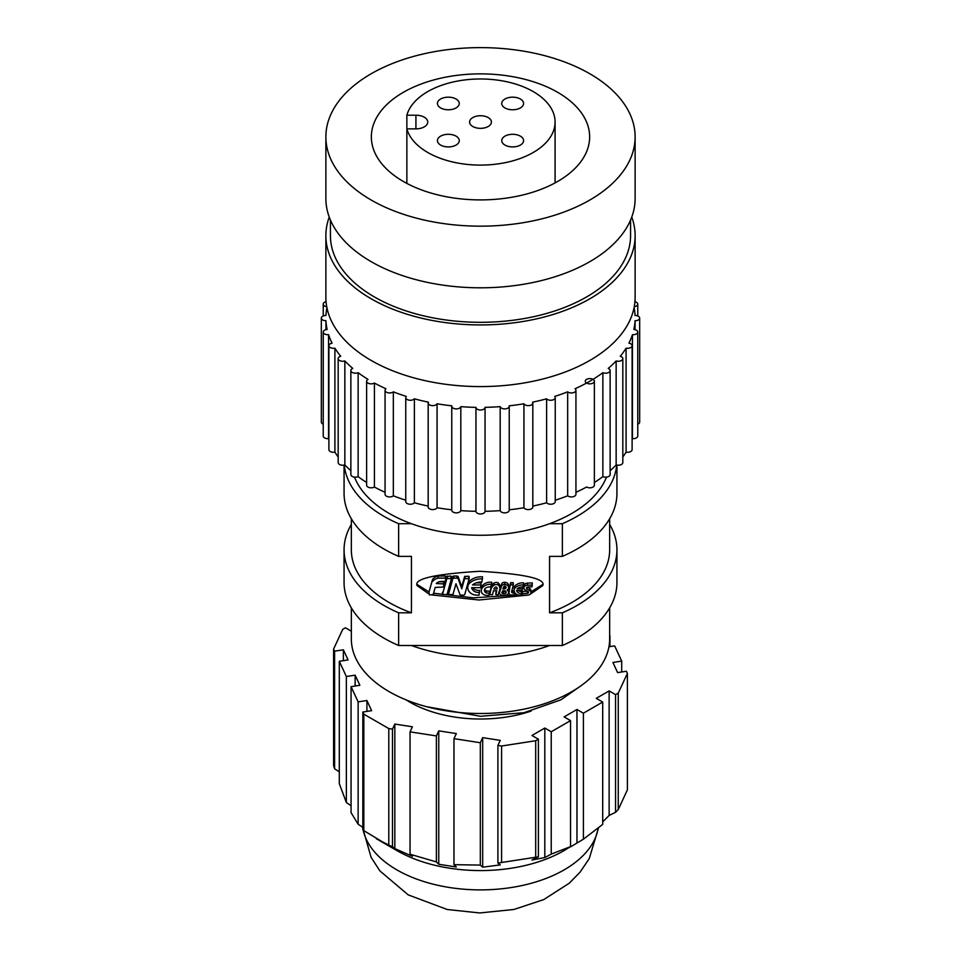 <?xml version="1.0" encoding="UTF-8"?>
<svg xmlns="http://www.w3.org/2000/svg" width="961" height="961" viewBox="0 0 961 961"><rect width="100%" height="100%" fill="white"/><g stroke="black" fill="none" stroke-linecap="round" stroke-linejoin="round"><path stroke-width="1.44" d="M472.62 587.676A7.135 5.826 0 0 0 479.575 590.342L479.046 595.195A19.328 15.784 0 0 1 473.977 594.787A9.43 7.7 0 0 1 468.211 589.934A9.766 7.976 0 0 1 467.779 587.591L467.779 585.489A9.766 7.976 180 0 1 468.908 581.777A15.58 12.721 180 0 1 482.506 576.828L481.905 582.054A11.928 9.742 0 0 0 472.512 584.961L481.017 584.961L481.017 582.871L476.212 582.871M479.575 592.444A7.135 5.826 0 0 1 471.635 587.676L480.5 587.664L481.017 584.961M467.779 587.591A9.766 7.976 0 0 1 468.908 583.88L468.908 581.777M468.908 583.88A15.58 12.721 0 0 1 482.506 578.918M499.468 592.949A2.727 2.222 180 0 0 502.195 595.183L505.005 595.183A3.388 2.763 180 0 0 508.585 592.42A3.388 2.763 180 0 0 507.096 590.126A3.88 3.171 180 0 0 508.633 587.603A3.88 3.171 180 0 0 504.789 584.432A3.087 2.523 180 0 0 501.498 586.318L499.552 592.384A2.727 2.222 180 0 0 499.468 592.949L499.468 590.895M501.822 592.973L502.675 590.787L504.357 590.787A1.814 1.49 0 0 1 505.546 593.381A3.712 3.039 0 0 1 503.468 593.562L501.822 592.973M502.843 588.961L504.273 586.018A1.79 1.466 0 0 1 504.765 588.901L502.843 588.961M504.789 584.432L504.789 582.33A3.087 2.523 180 0 0 501.498 584.228L501.498 586.318M508.633 587.603L508.633 585.501A3.88 3.171 180 0 0 504.789 582.33M508.585 592.42L508.585 590.318A3.388 2.763 180 0 0 508.213 589.045M499.768 589.646L501.498 584.228M504.765 588.901L504.765 586.799L503.624 586.835M504.765 586.799A1.79 1.466 180 0 0 505.606 586.426M505.546 593.381L505.546 591.279A1.814 1.49 180 0 0 505.642 591.219M502.363 591.58L502.363 593.418M503.468 593.562L503.468 591.459L502.459 591.327M503.468 591.459A3.712 3.039 180 0 0 505.546 591.279M518.003 590.474A4.493 3.664 0 0 0 521.583 591.387L521.246 595.219A12.181 9.946 0 0 1 518.051 594.967A5.946 4.853 0 0 1 514.411 591.904A6.15 5.021 0 0 1 514.147 590.438L514.147 588.336A6.15 5.021 180 0 1 514.856 585.994A9.886 8.072 180 0 1 523.625 582.871L523.24 586.943A7.592 6.198 0 0 0 517.126 588.781L522.484 588.781L522.484 586.919M521.583 593.49A4.493 3.664 0 0 1 516.574 590.486L522.159 590.474L522.484 588.781M514.147 590.438A6.15 5.021 0 0 1 514.856 588.084L514.856 585.994M514.856 588.084A9.886 8.072 0 0 1 523.625 584.973M593.057 379.367A4.553 2.631 180 0 1 594.379 381.229A4.553 2.631 180 0 1 591.58 383.655A4.553 2.631 180 0 1 586.618 383.079A4.553 2.631 180 0 1 585.285 381.229A4.553 2.631 180 0 1 588.096 378.802A4.553 2.631 180 0 1 593.057 379.367M575.939 492.308A154.625 89.277 180 0 0 586.57 487.023A4.553 2.631 0 0 0 586.618 487.047A4.553 2.631 0 0 0 591.58 487.623A4.553 2.631 0 0 0 594.379 485.197L594.379 381.229M354.513 477.124A129.158 74.574 0 0 0 389.169 513.414A129.158 74.574 0 0 0 411.44 523.709A129.158 74.574 0 0 0 549.56 523.709A129.158 74.574 0 0 0 606.487 477.124M344.062 465.112L344.062 493.365A136.438 78.766 0 0 0 384.028 549.067A136.438 78.766 0 0 0 398.635 556.383L398.635 523.709L411.44 523.709M344.278 465.064A136.438 78.766 0 0 0 384.028 516.393A136.438 78.766 0 0 0 398.635 523.709M351.342 518.748L351.342 549.812A129.158 74.574 0 0 0 389.169 602.535A129.158 74.574 0 0 0 411.44 612.818L411.44 556.383L398.635 556.383M398.635 612.818A136.438 78.766 180 0 1 384.028 605.502A136.438 78.766 180 0 1 344.062 549.812L344.062 582.486A136.438 78.766 0 0 0 384.028 638.188A136.438 78.766 0 0 0 398.635 645.504L398.635 612.818L411.44 612.818M344.062 549.812A136.438 78.766 180 0 1 351.342 524.43M351.342 607.869L351.342 638.921A129.158 74.574 0 0 0 389.169 691.656A129.158 74.574 0 0 0 529.931 707.813A129.158 74.574 0 0 0 609.658 638.921L609.658 607.869M411.44 645.504L549.56 645.504A129.158 74.574 180 0 1 411.44 645.504L398.635 645.504M426.612 706.695L480.5 716.293L524.009 712.69L560.9 699.848L578.93 687.199M366.922 711.392L366.922 700.521L371.631 710.672L362.838 712.029L363.823 714.155L363.823 830.628L396.893 850.581A118.239 68.267 0 0 0 564.107 850.581L570.546 846.617L551.242 854.113L544.815 857.56L531.95 859.999L538.388 856.852L535.685 857.224L535.685 740.739L538.388 739.189L538.388 856.852M618.259 809.546L627.401 789.858L627.401 673.385L618.259 693.073L618.259 809.546L615.557 812.297L609.13 815.445L602.703 821.871M538.388 739.189L531.95 735.465L544.815 728.042L551.242 731.753L570.546 720.618L564.107 716.906L576.972 709.482L583.399 713.194L602.703 702.047L602.703 824.406L583.399 839.193L570.546 846.869M501.582 862.497L497.906 863.11L500.261 864.9L482.686 867.17L482.686 737.652L500.261 740.378L497.906 745.448L501.582 746.012L501.582 862.497L535.685 857.224M480.332 865.092L453.976 864.66L456.331 866.99L438.757 864.275L438.757 730.865L456.331 733.579L453.976 738.649L480.332 742.733L480.332 865.092L482.686 867.17M436.402 861.933L410.047 854.209L412.401 856.299L394.827 848.599L394.827 724.065L412.401 726.78L410.047 731.85L436.402 735.934L436.402 861.933L438.757 864.275M392.472 846.809L388.797 845.043L388.797 728.57L392.472 729.135L392.472 846.809L394.827 848.599M396.893 850.581L376.304 838.701L388.797 845.043M549.56 523.709L562.365 523.709A136.438 78.766 0 0 0 616.722 465.064M549.56 645.504L562.365 645.504A136.438 78.766 0 0 0 616.938 582.486L616.938 549.812A136.438 78.766 180 0 1 562.365 612.818L562.365 645.504M562.365 523.709L562.365 556.383L549.56 556.383L549.56 612.818L562.365 612.818M530.112 594.27L542.689 585.645C546.256 578.858 525.331 574.065 479.911 571.278C434.504 574.065 413.578 578.858 417.146 585.645L428.93 594.018M432.102 594.943L478.938 600L526.676 595.219M562.365 556.383A136.438 78.766 0 0 0 616.938 493.365L616.938 465.112M609.658 524.43A136.438 78.766 180 0 1 616.938 549.812M549.56 612.818A129.158 74.574 0 0 0 609.658 549.812L609.658 518.748M417.314 584.588L429.038 591.952M433.567 593.225L473.485 597.826L518.015 594.955M521.427 594.318L522.087 594.174M531.013 591.88L542.521 584.588M609.13 815.445L609.13 690.911L596.264 698.335L602.703 702.047M609.13 690.911L615.557 694.623L618.259 693.073M627.401 673.385L626.404 671.258L617.623 672.616L612.914 662.465L621.707 661.108L614.644 645.888L608.938 646.777M609.658 635.786L609.658 635.161M351.342 631.197L345.443 627.785L342.741 629.347L333.599 649.035L334.596 651.162L334.596 768.824L339.293 771.791M343.377 660.675L343.377 649.804L334.596 651.162M343.377 649.804L348.086 659.943L339.293 661.3L346.356 676.52L346.356 802.519L351.065 805.762M355.15 686.034L355.15 675.163L346.356 676.52M355.15 675.163L359.858 685.301L351.065 686.671L358.129 701.878L358.129 824.238L362.838 827.349M366.922 700.521L358.129 701.878M388.797 728.57L363.823 714.155M394.827 724.065L392.472 729.135M438.757 730.865L436.402 735.934M482.686 737.652L480.332 742.733M535.685 740.739L501.582 746.012M406.083 699.872A100.112 57.804 0 0 0 531.157 711.068M334.596 768.824L333.599 765.509L333.599 649.035M363.823 830.628L362.838 829.691L362.838 712.029M358.129 824.238L351.065 812.67L351.065 686.671M346.356 802.519L339.293 783.659L339.293 661.3M497.906 863.11L497.906 745.448M615.557 812.297L615.557 694.623M544.815 728.042L544.815 857.56M551.242 731.753L551.242 854.113M621.707 661.108L621.707 671.979M410.047 731.85L410.047 854.209M453.976 864.66L453.976 738.649M570.546 720.618L570.546 846.617M583.399 839.193L583.399 713.194M609.935 646.621L609.935 635.75M576.972 842.893L576.972 709.482M442.456 594.499L446.985 594.607L451.43 578.678L446.913 578.474L442.456 594.499L446.913 578.474M451.43 578.486L450.901 576.035L446.913 576.372M448.415 594.499L452.943 594.595L455.97 583.771L459.983 594.607A2.294 1.874 180 0 0 461.244 595.123L463.719 595.123A1.093 0.889 180 0 0 464.776 594.427L469.136 578.75L464.607 578.642L461.773 588.805L458.109 578.642A2.282 1.862 180 0 0 456.859 578.126L453.844 578.126A1.093 0.889 180 0 0 452.775 578.822L448.415 594.499L452.775 576.72A1.093 0.889 180 0 1 453.844 576.023L456.859 576.023L456.859 578.126M458.109 578.642L458.109 576.54A2.282 1.862 180 0 0 456.859 576.023M461.773 588.805L461.773 586.703L458.109 576.54M469.124 578.642L468.596 576.204L464.607 576.552L461.773 586.703M514.171 590.883L512.681 590.871L512.681 592.973A1.441 1.177 0 0 1 511.636 591.58L513.33 585.009L513.018 582.582L510.567 582.786L509.006 590.595A2.883 2.354 180 0 0 508.994 590.727L508.994 592.829A2.883 2.354 0 0 1 509.006 592.697L510.567 582.786M514.039 590.871L514.267 594.871L511.084 595.099A2.883 2.354 0 0 1 508.994 592.829M513.33 584.889L513.33 582.846M512.681 590.871A1.441 1.177 0 0 1 511.925 590.462M509.006 590.595L509.006 592.697M510.567 584.889L513.33 584.949M514.039 592.973L512.681 592.973M514.555 593.273L514.555 592.216M499.9 588.625L499.9 586.522A6.847 5.586 180 0 0 498.206 582.846A3.832 3.123 180 0 0 493.954 583.123A8.769 7.159 180 0 0 491.011 587.171L491.011 589.273A8.769 7.159 0 0 1 493.954 585.225A3.832 3.123 0 0 1 498.206 584.949A6.847 5.586 0 0 1 499.9 588.625A6.847 5.586 0 0 1 499.852 589.261L498.05 595.039L495.876 594.595L496.272 590.823M495.876 594.595L496.777 590.823L493.449 590.811L492.464 594.739L489.762 594.655L491.011 587.171M489.762 594.655L489.774 592.481M491.011 589.273L489.774 594.571M493.954 585.225L493.954 583.123M498.206 584.949L498.206 582.846M497.149 589.033L493.846 589.033A8.108 6.619 0 0 1 495.239 587.195A1.081 0.889 0 0 1 496.777 587.363A3.544 2.895 0 0 1 497.173 588.685A3.544 2.895 0 0 1 497.149 589.033L497.149 588.348M445.892 578.474L445.363 576.023L445.676 580.24A1.634 1.333 0 0 1 444.042 581.417L441.592 581.417A6.607 5.394 0 0 0 436.27 583.543L443.754 583.916L443.622 587.051L435.201 587.399L433.195 594.595L429.471 594.955L428.942 592.3L432.522 579.495L428.942 592.3M445.363 576.023L438.108 576.023A9.262 7.568 180 0 0 432.522 579.495M444.282 584.264L443.754 581.813L439.057 581.813M432.522 581.597A9.262 7.568 0 0 1 438.108 578.126L438.108 576.023M445.363 578.126L438.108 578.126M610.139 370.574L610.139 474.542A4.553 2.631 0 0 1 607.628 476.896A4.553 2.631 0 0 1 602.871 476.644L602.871 372.676A4.553 2.631 0 0 0 607.628 372.916A4.553 2.631 0 0 0 610.139 370.574A4.553 2.631 0 0 0 608.806 368.712A4.553 2.631 0 0 0 608.217 368.423A154.625 89.277 180 0 0 616.145 360.952A4.553 2.631 180 0 0 622.824 358.633L622.824 462.601A4.553 2.631 0 0 1 616.145 464.92L616.145 360.952M631.749 217.102A154.625 89.277 180 0 1 635.125 235.661A154.625 89.277 180 0 1 539.674 318.139A154.625 89.277 180 0 1 371.162 298.787A154.625 89.277 180 0 1 325.875 235.661A154.625 89.277 180 0 1 329.251 217.102M635.125 235.661L635.125 297.309A154.625 89.277 180 0 1 539.674 379.787A154.625 89.277 180 0 1 371.162 360.435A154.625 89.277 180 0 1 325.875 297.309L325.875 235.661M634.068 307.7A154.625 89.277 180 0 1 635.053 315.472A4.553 2.631 180 0 1 638.344 316.241A4.553 2.631 180 0 1 639.678 318.103A4.553 2.631 180 0 1 635.053 320.722A154.625 89.277 180 0 1 633.864 329.467A4.553 2.631 180 0 1 636.434 330.212A4.553 2.631 180 0 1 637.768 332.062A4.553 2.631 180 0 1 632.446 334.656A154.625 89.277 180 0 1 628.902 343.173A4.553 2.631 180 0 1 630.776 343.834A4.553 2.631 180 0 1 632.11 345.684A4.553 2.631 180 0 1 626.091 348.17A154.625 89.277 180 0 1 620.277 356.267A4.553 2.631 180 0 1 621.491 356.771A4.553 2.631 180 0 1 622.824 358.633M630.572 220.021L630.572 235.661A150.072 86.646 180 0 1 537.932 315.713A150.072 86.646 180 0 1 374.382 296.937A150.072 86.646 180 0 1 330.428 235.661L330.428 220.021M589.838 73.769A154.625 89.277 180 0 1 635.125 136.894A154.625 89.277 180 0 1 539.674 219.372A154.625 89.277 180 0 1 371.162 200.02A154.625 89.277 180 0 1 325.875 136.894A154.625 89.277 180 0 1 421.326 54.417A154.625 89.277 180 0 1 589.838 73.769M635.125 136.894L635.125 198.531A154.625 89.277 180 0 1 539.674 281.008A154.625 89.277 180 0 1 371.162 261.656A154.625 89.277 180 0 1 325.875 198.531L325.875 136.894M403.32 181.449A109.146 63.018 180 0 1 371.354 136.894A109.146 63.018 180 0 1 438.733 78.67A109.146 63.018 180 0 1 557.68 92.328A109.146 63.018 180 0 1 589.646 136.894A109.146 63.018 180 0 1 522.267 195.107A109.146 63.018 180 0 1 403.32 181.449M533.235 91.595A74.586 43.065 180 0 1 555.086 122.035A74.586 43.065 180 0 1 509.042 161.82A74.586 43.065 180 0 1 427.765 152.487A74.586 43.065 180 0 1 406.863 128.87L406.863 115.212A74.586 43.065 180 0 1 457.532 81.072A74.586 43.065 180 0 1 533.235 91.595M406.863 115.212L415.921 115.212A11.82 6.823 180 0 1 424.281 117.206A11.82 6.823 180 0 1 427.741 122.035A11.82 6.823 180 0 1 415.921 128.87L406.863 128.87L406.863 183.407M504.945 145.063A10.919 6.307 180 0 1 501.738 140.606A10.919 6.307 180 0 1 508.477 134.78A10.919 6.307 180 0 1 520.381 136.15A10.919 6.307 180 0 1 523.577 140.606A10.919 6.307 180 0 1 516.838 146.432A10.919 6.307 180 0 1 504.945 145.063M440.618 145.063A10.919 6.307 180 0 1 437.423 140.606A10.919 6.307 180 0 1 444.162 134.78A10.919 6.307 180 0 1 456.055 136.15A10.919 6.307 180 0 1 459.262 140.606A10.919 6.307 180 0 1 452.523 146.432A10.919 6.307 180 0 1 440.618 145.063M504.945 107.932A10.919 6.307 180 0 1 501.738 103.476A10.919 6.307 180 0 1 508.477 97.65A10.919 6.307 180 0 1 520.381 99.019A10.919 6.307 180 0 1 523.577 103.476A10.919 6.307 180 0 1 516.838 109.29A10.919 6.307 180 0 1 504.945 107.932M440.618 107.932A10.919 6.307 180 0 1 437.423 103.476A10.919 6.307 180 0 1 444.162 97.65A10.919 6.307 180 0 1 456.055 99.019A10.919 6.307 180 0 1 459.262 103.476A10.919 6.307 180 0 1 452.523 109.29A10.919 6.307 180 0 1 440.618 107.932M472.788 126.492A10.919 6.307 180 0 1 469.581 122.035A10.919 6.307 180 0 1 476.32 116.221A10.919 6.307 180 0 1 488.212 117.578A10.919 6.307 180 0 1 491.419 122.035A10.919 6.307 180 0 1 484.68 127.861A10.919 6.307 180 0 1 472.788 126.492M634.933 301.706A4.553 2.631 180 0 1 636.434 302.283A4.553 2.631 180 0 1 637.768 304.132A4.553 2.631 180 0 1 634.272 306.691M622.824 456.968A154.625 89.277 0 0 0 626.091 452.138A4.553 2.631 0 0 0 632.11 449.664L632.11 345.684M610.139 470.722A154.625 89.277 0 0 0 616.145 464.92M602.871 476.644A154.625 89.277 180 0 1 594.379 482.458M567.663 495.804A4.553 2.631 0 0 0 572.756 496.801A4.553 2.631 0 0 0 575.939 494.29L575.939 390.322A4.553 2.631 180 0 1 572.756 392.821A4.553 2.631 180 0 1 567.663 391.836L567.663 495.804A154.625 89.277 0 0 1 555.242 500.225M532.826 506.075A154.625 89.277 0 0 0 546.617 502.771A4.553 2.631 0 0 0 551.722 504.177A4.553 2.631 0 0 0 555.242 501.618L555.242 397.638A4.553 2.631 180 0 1 551.722 400.196A4.553 2.631 180 0 1 546.617 398.803A154.625 89.277 180 0 1 532.586 402.154A4.553 2.631 180 0 1 532.826 403.007A4.553 2.631 180 0 1 528.958 405.602A4.553 2.631 180 0 1 523.937 403.776A154.625 89.277 180 0 1 509.174 405.818A4.553 2.631 180 0 1 509.234 406.275A4.553 2.631 180 0 1 505.018 408.893A4.553 2.631 180 0 1 500.188 406.647A154.625 89.277 180 0 1 485.053 407.332A4.553 2.631 180 0 1 485.053 407.368A4.553 2.631 180 0 1 480.5 409.999A4.553 2.631 180 0 1 475.947 407.368A154.625 89.277 180 0 1 460.812 406.647A4.553 2.631 180 0 1 455.982 408.893A4.553 2.631 180 0 1 451.766 406.275A4.553 2.631 180 0 1 451.826 405.818A154.625 89.277 180 0 1 437.063 403.776A4.553 2.631 180 0 1 432.042 405.602A4.553 2.631 180 0 1 428.174 403.007A4.553 2.631 180 0 1 428.414 402.154A154.625 89.277 180 0 1 414.383 398.803A4.553 2.631 180 0 1 409.278 400.196A4.553 2.631 180 0 1 405.758 397.638A4.553 2.631 180 0 1 406.275 396.412A154.625 89.277 180 0 1 393.337 391.836A4.553 2.631 180 0 1 388.244 392.821A4.553 2.631 180 0 1 385.061 390.322A4.553 2.631 180 0 1 385.974 388.749A154.625 89.277 180 0 1 374.43 383.055A4.553 2.631 180 0 1 369.456 383.655A4.553 2.631 180 0 1 366.621 381.229A4.553 2.631 180 0 1 367.991 379.343A154.625 89.277 180 0 1 358.129 372.676A4.553 2.631 180 0 1 353.372 372.916A4.553 2.631 180 0 1 350.861 370.574A4.553 2.631 180 0 1 352.783 368.423A154.625 89.277 180 0 1 344.855 360.952A4.553 2.631 180 0 1 338.176 358.633A4.553 2.631 180 0 1 340.723 356.267A154.625 89.277 180 0 1 334.909 348.17A4.553 2.631 180 0 1 328.89 345.684A4.553 2.631 180 0 1 332.098 343.173A154.625 89.277 180 0 1 328.554 334.656A4.553 2.631 180 0 1 323.232 332.062A4.553 2.631 180 0 1 327.136 329.467A154.625 89.277 180 0 1 325.947 320.722A4.553 2.631 180 0 1 321.322 318.103A4.553 2.631 180 0 1 325.947 315.472A154.625 89.277 180 0 1 326.932 307.7M509.234 509.786A154.625 89.277 0 0 0 523.937 507.744A4.553 2.631 0 0 0 528.958 509.57A4.553 2.631 0 0 0 532.826 506.976L532.826 403.007M451.826 509.798A4.553 2.631 0 0 0 451.766 510.243A4.553 2.631 0 0 0 455.982 512.862A4.553 2.631 0 0 0 460.812 510.615A154.625 89.277 0 0 0 475.947 511.3A4.553 2.631 0 0 0 475.947 511.348A4.553 2.631 0 0 0 480.5 513.967A4.553 2.631 0 0 0 485.053 511.348A4.553 2.631 0 0 0 485.053 511.3A154.625 89.277 0 0 0 500.188 510.615A4.553 2.631 0 0 0 505.018 512.862A4.553 2.631 0 0 0 509.234 510.243L509.234 406.275M428.174 403.007L428.174 506.976A4.553 2.631 0 0 0 432.042 509.57A4.553 2.631 0 0 0 437.063 507.744A154.625 89.277 0 0 0 451.766 509.786M405.758 397.638L405.758 501.618A4.553 2.631 0 0 0 409.278 504.177A4.553 2.631 0 0 0 414.383 502.771A154.625 89.277 0 0 0 428.174 506.075M385.061 390.322L385.061 494.29A4.553 2.631 0 0 0 388.244 496.801A4.553 2.631 0 0 0 393.337 495.804A154.625 89.277 0 0 0 405.758 500.225M366.621 381.229L366.621 485.197A4.553 2.631 0 0 0 369.456 487.623A4.553 2.631 0 0 0 374.43 487.023A154.625 89.277 0 0 0 385.061 492.308M350.861 370.574L350.861 474.542A4.553 2.631 0 0 0 353.372 476.896A4.553 2.631 0 0 0 358.129 476.644A154.625 89.277 0 0 0 366.621 482.458M338.176 358.633L338.176 462.601A4.553 2.631 0 0 0 344.855 464.92A154.625 89.277 0 0 0 350.861 470.722M328.89 345.684L328.89 449.664A4.553 2.631 0 0 0 334.909 452.138A154.625 89.277 0 0 0 338.176 456.968M323.232 332.062L323.232 436.042A4.553 2.631 0 0 0 328.554 438.624A154.625 89.277 0 0 0 328.89 439.633M321.322 318.103L321.322 422.071A4.553 2.631 0 0 0 323.232 424.209M637.768 424.209A4.553 2.631 0 0 0 639.678 422.071L639.678 318.103M632.11 439.633A154.625 89.277 0 0 0 632.446 438.624A4.553 2.631 0 0 0 637.768 436.042L637.768 332.062M602.871 372.676A154.625 89.277 180 0 1 575.026 388.749A4.553 2.631 180 0 1 575.939 390.322M567.663 391.836A154.625 89.277 180 0 1 554.725 396.412A4.553 2.631 180 0 1 555.242 397.638M326.728 306.691A4.553 2.631 180 0 1 323.232 304.132A4.553 2.631 180 0 1 326.067 301.706M475.947 407.368A4.553 2.631 180 0 1 475.947 407.332L475.947 511.348M546.617 398.803L546.617 502.771M626.091 452.138L626.091 348.17M523.937 403.776L523.937 507.744M632.446 438.624L632.446 334.656M500.188 406.647L500.188 510.615M485.053 407.416L485.053 511.3M635.053 329.659L635.053 320.722M475.947 407.416L475.947 511.3M460.812 406.647L460.812 510.615M437.063 403.776L437.063 507.744M414.383 398.803L414.383 502.771M393.337 391.836L393.337 495.804M374.43 383.055L374.43 487.023M358.129 372.676L358.129 476.644M344.855 360.952L344.855 464.92M334.909 348.17L334.909 452.138M328.554 334.656L328.554 438.624M325.947 320.722L325.947 329.659M481.305 590.895A7.94 6.487 0 0 0 481.389 591.784A5.37 4.385 0 0 0 485.233 595.159A8.997 7.352 0 0 0 488.945 595.267L489.654 591.111A16.998 13.874 0 0 1 486.53 590.919L486.53 593.021A3.7 3.015 0 0 1 484.416 590.294A3.7 3.015 0 0 1 485.365 588.276A6.535 5.334 0 0 1 490.855 586.991L491.852 582.306A9.394 7.676 180 0 0 481.845 586.45A7.94 6.487 180 0 0 481.305 588.793L481.305 590.895A7.94 6.487 0 0 1 481.845 588.54L481.845 586.45M486.53 590.919A3.7 3.015 0 0 1 484.656 589.249M489.654 593.213A16.998 13.874 0 0 1 486.53 593.021M481.845 588.54A9.394 7.676 0 0 1 491.852 584.408M528.394 591.904L528.394 592.817A1.273 1.033 0 0 0 528.069 591.568L524.826 589.646A2.799 2.282 0 0 1 523.841 587.904L523.841 585.802A2.799 2.282 180 0 1 524.91 583.988A4.529 3.7 180 0 1 527.373 583.135L532.298 582.883L531.986 586.823L528.382 586.979A2.691 2.198 0 0 0 526.664 587.519A1.201 0.985 0 0 0 526.94 588.877L526.94 587.339M527.553 591.255A1.538 1.261 0 0 1 527.265 591.315L522.436 591.411L522.087 595.219L527.409 595.219A8.481 6.919 0 0 0 528.646 594.991A3.351 2.739 0 0 0 530.352 594.042A3.363 2.751 0 0 0 531.013 592.709A2.943 2.402 0 0 1 531.013 592.709L531.013 590.571A2.943 2.402 180 0 0 529.907 588.685L527.469 587.123M527.265 591.315L527.265 593.418L522.436 593.514L522.436 591.411M528.394 592.817A1.538 1.261 0 0 1 527.265 593.418M523.841 587.904A2.799 2.282 0 0 1 523.901 587.435L523.901 585.333M523.901 587.435A3.075 2.511 0 0 1 524.91 586.078A4.529 3.7 0 0 1 527.373 585.237L527.373 583.135M527.373 585.237L532.298 584.985M529.907 588.685L529.907 590.787L526.94 588.877M529.907 590.787A2.943 2.402 0 0 1 531.013 592.673M531.013 592.637L531.013 590.607M522.436 593.514L522.087 595.219M499.552 592.384L499.552 590.522M362.657 827.229A118.239 68.267 -0 0 0 362.838 828.382M363.15 830.004A118.239 68.267 -0 0 0 396.893 869.897A118.239 68.267 -0 0 0 520.381 885.886A118.239 68.267 -0 0 0 598.186 828.25M447.442 578.126L447.442 576.023M450.901 578.138L450.901 576.035M442.468 594.403L442.468 592.3M448.427 594.403L448.427 592.3M452.775 578.822L452.775 576.72M453.844 578.126L453.844 576.023M464.607 578.642L464.607 576.552M465.136 578.306L465.136 576.204M468.596 578.306L468.596 576.204M510.88 584.684L510.88 582.582M513.018 584.684L513.018 582.582M495.888 594.511L495.888 592.42M443.754 583.916L443.754 581.813M415.921 115.212L415.921 128.87M524.91 586.078L524.91 583.988M598.475 828.01L589.237 858.605L580.048 872.192L569.248 883.219L543.722 899.604L513.907 909.478L479.695 912.95L447.189 909.502L408.197 894.871L379.931 870.93L371.102 857.368L362.453 827.097M451.442 578.582L451.442 576.48M469.136 578.75L469.136 576.648M514.579 593.418L514.579 592.276M445.916 578.57L445.916 576.468M444.294 584.36L444.294 582.258M555.086 122.035L555.086 182.902M485.053 407.368L485.053 511.348M451.766 406.275L451.766 510.243M637.768 304.132L637.768 315.965M323.232 304.132L323.232 315.965"/></g></svg>
